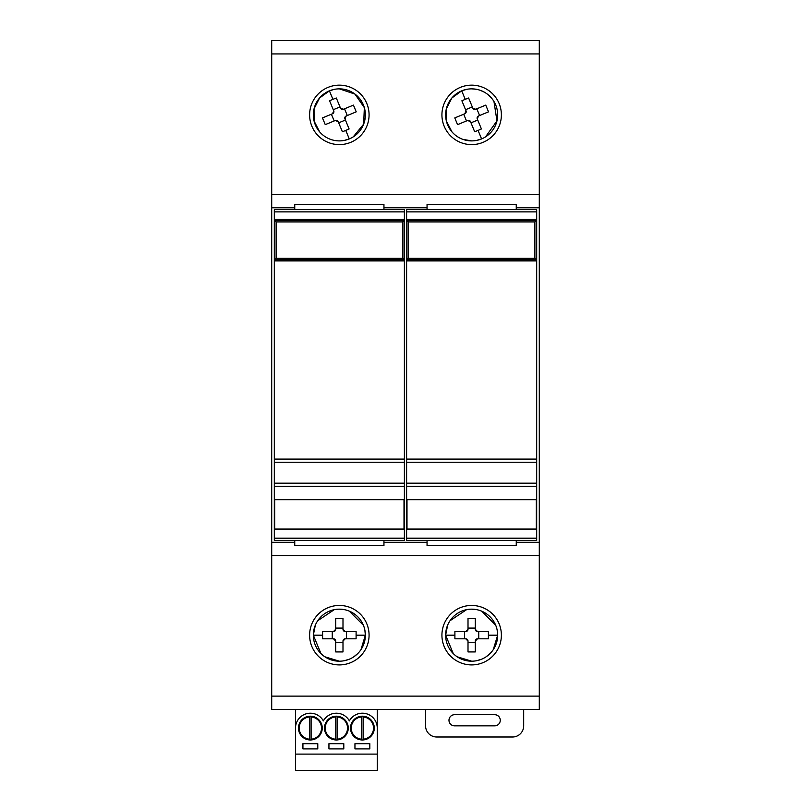 <?xml version="1.0" encoding="UTF-8"?>
<svg xmlns="http://www.w3.org/2000/svg" width="811" height="811" viewBox="0 0 811 811"><rect width="100%" height="100%" fill="white"/><g stroke="black" fill="none" stroke-linecap="round" stroke-linejoin="round"><path stroke-width="1.22" d="M466.589 609.659L450.014 620.729M447.621 625.21L445.634 635.175L453.248 653.565M454.9 631.536L454.9 638.815L465.778 638.815L468.008 641.045L468.008 651.922L475.297 651.922L475.297 641.045L477.527 638.815L488.404 638.815L488.404 631.536L477.527 631.536L475.297 629.306L475.297 618.418L468.008 618.418L468.008 629.306L465.778 631.536L454.9 631.536M493.281 649.631L497.67 635.175L497.163 630.086M495.693 625.22L481.602 611.139M476.736 609.659L471.647 609.162A26.013 26.013 0 0 0 445.634 635.175A26.013 26.013 0 0 0 471.647 661.188A26.013 26.013 0 0 0 497.67 635.175A26.013 26.013 0 0 0 471.647 609.162M334.284 609.659L317.709 620.729M315.317 625.21L313.33 635.175L320.943 653.565M322.596 631.536L322.596 638.815L333.473 638.815L335.703 641.045L335.703 651.922L342.992 651.922L342.992 641.045L345.222 638.815L356.1 638.815L356.1 631.536L345.222 631.536L342.992 629.306L342.992 618.418L335.703 618.418L335.703 629.306L333.473 631.536L322.596 631.536M360.976 649.631L365.366 635.175L364.859 630.086M363.389 625.22L349.298 611.139M344.432 609.659L339.353 609.162A26.013 26.013 0 0 0 313.33 635.175A26.013 26.013 0 0 0 339.353 661.188A26.013 26.013 0 0 0 365.366 635.175A26.013 26.013 0 0 0 339.353 609.162M344.401 140.394L349.277 138.924L345.77 130.419L349.115 128.969L344.959 118.913L346.165 116.003L356.222 111.847L353.444 105.116L343.388 109.272L340.468 108.056L336.322 97.999L332.926 99.337L329.58 100.787L333.737 110.843L332.53 113.753L322.474 117.909L325.252 124.641L335.308 120.484L338.228 121.691L342.384 131.747L345.77 130.419M334.294 89.362L329.418 90.832L319.564 97.989L314.039 108.846L314.07 121.011L319.635 131.848M476.706 140.394L481.582 138.924L478.074 130.419L481.42 128.969L477.263 118.913L478.47 116.003L488.526 111.847L485.748 105.116L475.692 109.272L472.772 108.056L468.616 97.999L465.23 99.337L461.885 100.787L466.041 110.843L464.835 113.753L454.778 117.909L457.556 124.641L467.612 120.484L470.532 121.691L474.678 131.747L478.074 130.419M466.599 89.362L461.723 90.832L451.869 97.989L446.344 108.846L446.374 121.011L451.94 131.848M462.858 139.36L471.647 140.891A26.013 26.013 0 0 0 497.67 114.878A26.013 26.013 0 0 0 471.647 88.865A26.013 26.013 0 0 0 445.634 114.878A26.013 26.013 0 0 0 471.647 140.891M339.353 144.611A29.733 29.733 0 0 1 309.62 114.878A29.733 29.733 0 0 1 339.353 85.145A29.733 29.733 0 0 1 369.076 114.878A29.733 29.733 0 0 1 339.353 144.611M339.353 88.865A26.013 26.013 0 0 0 313.33 114.878A26.013 26.013 0 0 0 339.353 140.891A26.013 26.013 0 0 0 365.366 114.878A26.013 26.013 0 0 0 339.353 88.865L354.985 94.086L364.342 107.65L363.663 124.113L353.231 136.877M471.647 144.611A29.733 29.733 0 0 1 441.924 114.878A29.733 29.733 0 0 1 471.647 85.145A29.733 29.733 0 0 1 501.38 114.878A29.733 29.733 0 0 1 471.647 144.611M471.647 664.908A29.733 29.733 0 0 1 441.924 635.175A29.733 29.733 0 0 1 471.647 605.442A29.733 29.733 0 0 1 501.38 635.175A29.733 29.733 0 0 1 471.647 664.908M339.353 664.908A29.733 29.733 0 0 1 309.62 635.175A29.733 29.733 0 0 1 339.353 605.442A29.733 29.733 0 0 1 369.076 635.175A29.733 29.733 0 0 1 339.353 664.908M500.265 720.28A5.576 5.576 0 0 1 494.69 725.855L454.555 725.855A5.576 5.576 0 0 1 448.98 720.28A5.576 5.576 0 0 1 454.555 714.704L494.69 714.704A5.576 5.576 0 0 1 500.265 720.28M457.181 656.788L471.647 661.188M324.876 656.788L339.353 661.188M310.36 716.194A11.891 11.891 0 0 0 298.468 728.085A11.891 11.891 0 0 0 310.36 739.977A11.891 11.891 0 0 0 322.251 728.085A11.891 11.891 0 0 0 310.36 716.194M336.372 716.194A11.891 11.891 0 0 0 324.481 728.085A11.891 11.891 0 0 0 336.372 739.977A11.891 11.891 0 0 0 348.264 728.085A11.891 11.891 0 0 0 336.372 716.194M362.385 716.194A11.891 11.891 0 0 0 350.494 728.085A11.891 11.891 0 0 0 362.385 739.977A11.891 11.891 0 0 0 374.287 728.085A11.891 11.891 0 0 0 362.385 716.194M361.645 716.954L361.645 739.206A11.151 11.151 0 0 1 351.244 728.085A11.151 11.151 0 0 1 361.645 716.954M363.135 739.206L363.135 716.954A11.151 11.151 0 0 1 373.536 728.085A11.151 11.151 0 0 1 363.135 739.206M337.123 739.206L337.123 716.954A11.151 11.151 0 0 1 347.524 728.085A11.151 11.151 0 0 1 337.123 739.206M335.632 716.954L335.632 739.206A11.151 11.151 0 0 1 325.221 728.085A11.151 11.151 0 0 1 335.632 716.954M309.62 716.954L309.62 739.206A11.151 11.151 0 0 1 299.208 728.085A11.151 11.151 0 0 1 309.62 716.954M311.1 739.206L311.1 716.954A11.151 11.151 0 0 1 321.511 728.085A11.151 11.151 0 0 1 311.1 739.206M369.826 748.898L369.826 743.687L354.954 743.687L354.954 748.898L369.826 748.898M343.803 748.898L343.803 743.687L328.942 743.687L328.942 748.898L343.803 748.898M317.79 748.898L317.79 743.687L302.929 743.687L302.929 748.898L317.79 748.898M295.498 709.503L295.498 728.085A14.862 14.862 0 0 1 323.366 720.888A14.862 14.862 0 0 1 349.379 720.888A14.862 14.862 0 0 1 377.257 728.085L377.257 770.45L295.498 770.45L295.498 754.098L377.257 754.098M377.257 709.503L377.257 728.085M295.498 728.085L295.498 754.098M485.536 136.877L496.961 120.91L493.97 101.507M491.365 97.898L488.161 94.775M484.491 92.251L480.416 90.386M476.118 89.251L471.647 88.865M478.47 116.003A2.23 2.23 0 0 0 477.263 118.913L477.73 120.048L470.998 122.826M470.532 121.691A2.23 2.23 0 0 0 467.612 120.484M476.817 108.806L479.605 115.537M466.487 120.951L463.699 114.219M472.772 108.056A2.23 2.23 0 0 0 475.692 109.272M469.082 99.135L468.616 97.999M464.835 113.753A2.23 2.23 0 0 0 466.041 110.843M465.575 109.708L472.306 106.93M346.165 116.003A2.23 2.23 0 0 0 344.959 118.913L345.425 120.048L338.694 122.826M338.228 121.691A2.23 2.23 0 0 0 335.308 120.484M344.513 108.806L347.301 115.537M334.183 120.951L331.395 114.219M340.468 108.056A2.23 2.23 0 0 0 343.388 109.272M336.788 99.135L336.322 97.999M332.53 113.753A2.23 2.23 0 0 0 333.737 110.843M333.27 109.708L340.002 106.93M344.422 660.691L349.308 659.201M353.799 656.809L357.752 653.565M335.703 641.045A2.23 2.23 0 0 0 333.473 638.815L332.257 638.815L332.257 631.536M333.473 631.536A2.23 2.23 0 0 0 335.703 629.306M342.992 642.271L335.703 642.271M335.703 628.079L342.992 628.079M345.222 638.815A2.23 2.23 0 0 0 342.992 641.045M342.992 629.306A2.23 2.23 0 0 0 345.222 631.536M346.439 631.536L346.439 638.815M476.726 660.691L481.612 659.201M486.103 656.809L490.057 653.565M468.008 641.045A2.23 2.23 0 0 0 465.778 638.815L464.561 638.815L464.561 631.536M465.778 631.536A2.23 2.23 0 0 0 468.008 629.306M475.297 642.271L468.008 642.271M468.008 628.079L475.297 628.079M477.527 638.815A2.23 2.23 0 0 0 475.297 641.045M475.297 629.306A2.23 2.23 0 0 0 477.527 631.536M478.743 631.536L478.743 638.815M404.385 211.874L404.385 219.305L274.311 219.305L274.311 209.643L404.385 209.643L404.385 211.874L274.311 211.874M404.385 219.305L404.385 483.163L274.311 483.163L274.311 499.525L404.385 499.525L404.385 529.259L274.311 529.259L274.311 540.41L404.385 540.41L404.385 529.259M404.385 499.525L404.385 483.163M294.748 540.41L294.748 545.61L383.948 545.61L383.948 540.41M383.948 209.643L383.948 204.443L294.748 204.443L294.748 209.643M404.385 260.929L274.311 260.929L274.311 459.097L404.385 459.097M274.311 529.259L274.311 499.525M274.311 483.163L274.311 459.097M274.311 219.305L274.311 260.929M404.01 259.814L402.53 258.334L276.166 258.334L276.166 221.91L402.53 221.91L404.01 220.42L404.01 259.814L274.686 259.814L276.166 258.334M274.686 259.814L274.686 220.42L276.166 221.91M404.01 220.42L274.686 220.42M404.01 529.259L404.01 499.525M274.686 499.525L274.686 529.259M404.01 499.708L274.686 499.708M274.686 529.066L404.01 529.066M516.252 207.788L539.295 207.788L539.295 542.265L516.252 542.265M294.748 542.265L271.705 542.265L271.705 207.788L294.748 207.788M539.295 53.931L539.295 40.55L271.705 40.55L271.705 53.931L539.295 53.931L539.295 194.407L271.705 194.407L271.705 53.931M539.295 207.788L539.295 194.407M539.295 555.647L539.295 709.503L271.705 709.503L271.705 555.647L539.295 555.647L539.295 542.265M422.592 709.503L425.572 709.503L425.572 725.855A11.151 11.151 0 0 0 436.713 737.006L512.532 737.006A11.151 11.151 0 0 0 523.683 725.855L523.683 709.503L527.393 709.503M427.052 542.265L383.948 542.265M271.705 555.647L271.705 542.265M383.948 207.788L427.052 207.788M271.705 207.788L271.705 194.407M293.268 709.503L380.967 709.503M536.314 529.259L536.314 499.525M406.99 499.525L406.99 529.259M536.314 499.708L406.99 499.708M406.99 529.066L536.314 529.066M536.689 483.163L536.689 529.259L406.615 529.259L406.615 260.929L536.689 260.929L536.689 483.163L406.615 483.163M536.689 211.874L536.689 219.305L406.615 219.305L406.615 209.643L536.689 209.643L536.689 211.874L406.615 211.874M536.689 219.305L536.689 260.929M406.615 529.259L406.615 540.41L536.689 540.41L536.689 529.259M427.052 540.41L427.052 545.61L516.252 545.61L516.252 540.41M516.252 209.643L516.252 204.443L427.052 204.443L427.052 209.643M406.615 219.305L406.615 260.929M406.615 499.525L536.689 499.525M536.314 259.814L534.834 258.334L408.47 258.334L408.47 221.91L534.834 221.91L536.314 220.42L536.314 259.814L406.99 259.814L408.47 258.334M406.99 259.814L406.99 220.42L408.47 221.91M536.314 220.42L406.99 220.42M445.634 635.175L454.839 635.175M488.465 635.175L497.67 635.175M313.33 635.175L322.535 635.175M356.161 635.175L365.366 635.175M332.926 99.337L329.418 90.832M465.23 99.337L461.723 90.832M404.385 538.18L274.311 538.18M404.385 486.306L274.311 486.306M274.311 462.24L404.385 462.24M402.53 221.91L402.53 258.334M539.295 696.122L271.705 696.122M406.615 459.097L536.689 459.097M536.689 538.18L406.615 538.18M536.689 486.306L406.615 486.306M406.615 462.24L536.689 462.24M534.834 221.91L534.834 258.334"/></g></svg>
